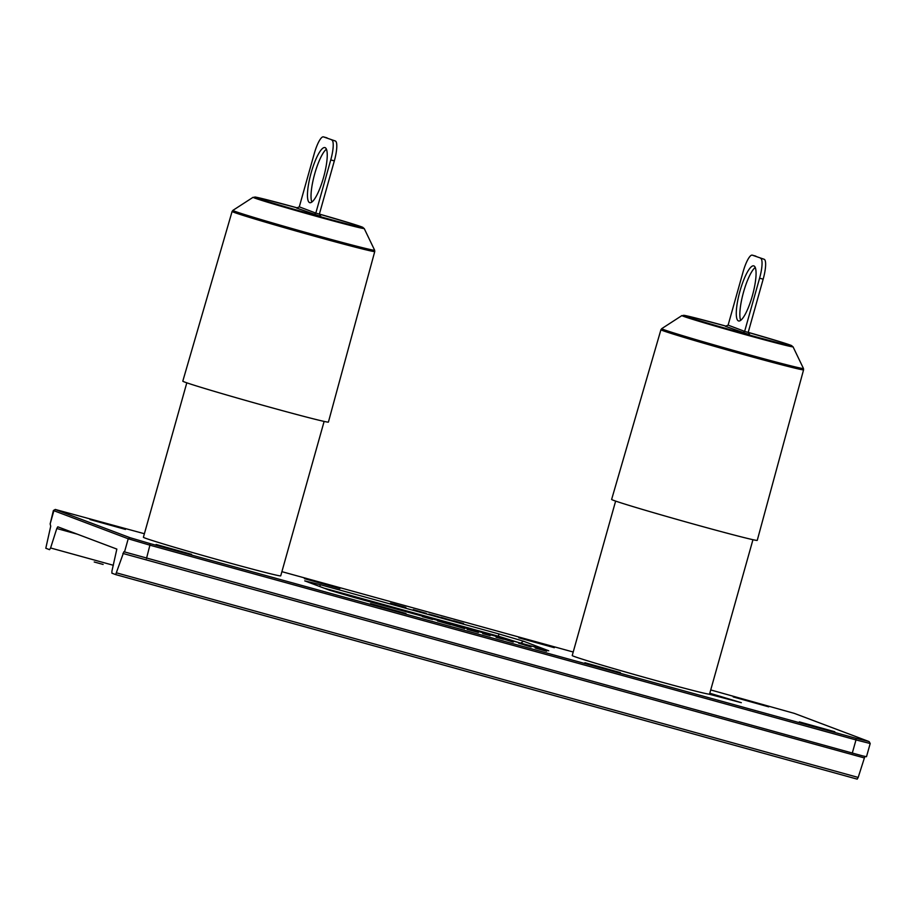 <?xml version="1.0" encoding="UTF-8"?>
<svg xmlns="http://www.w3.org/2000/svg" width="916" height="916" viewBox="0 0 916 916"><rect width="100%" height="100%" fill="white"/><g stroke="black" fill="none" stroke-linecap="round" stroke-linejoin="round"><path stroke-width="1.37" d="M77.287 534.165L56.792 528.509L57.8 526.815L116.847 549.085L111.924 571.115L111.889 573.176L115.668 574.595L123.889 551.741L862.471 755.849L866.49 756.719L870.2 743.517L855.991 739.922L852.281 753.124M144.385 533.73L55.281 509.445L53.861 510.727L50.151 523.929L53.391 510.51L128.217 538.768L150.213 545.26L855.991 739.922L856.071 738.33L868.712 741.433L794.355 713.392L710.724 689.943M50.151 523.929L50.723 526.219L45.8 548.249L49.578 549.68L50.586 547.974L113.355 565.287M573.21 652.02L281.899 571.664M55.704 509.662L130.061 537.703L150.293 543.669L856.071 738.33M733.235 696.95L768.719 706.843L733.235 696.95M518.822 637.811L554.306 647.704L518.822 637.811M304.41 578.672L339.882 588.564L304.41 578.672M89.997 519.532L125.469 529.425L89.997 519.532M799.325 721.877L834.808 731.769L799.325 721.877M584.912 662.737L620.395 672.63L584.912 662.737M370.499 603.598L405.983 613.491L370.499 603.598M156.086 544.459L191.57 554.352L156.086 544.459M709.797 693.229L741.33 702.687L708.961 694.156M354.149 597.472L329.508 590.202L304.73 580.859L320.119 584.637L498.796 633.918L523.437 641.177L548.741 650.784L354.149 597.472M390.456 603.175L405.88 607.468L390.456 603.175M535.768 648.104L546.623 651.253L535.734 648.207M529.608 646.375L518.593 643.192L529.597 646.421M512.376 641.807L504.304 639.253L512.376 641.807M496.117 637.25L503.56 639.299L496.106 637.296M482.709 633.551L490.163 635.601L482.698 633.597M467.103 629.326L478.427 632.452L467.103 629.326M451.119 624.62L464.721 628.674L451.119 624.62M437.55 620.922L450.546 624.678L437.55 620.922M432.535 619.456L422.413 616.663L432.535 619.456M463.565 623.521L453.615 620.739L463.553 623.578M440.928 617.281L453.832 621.059L440.928 617.281M428.94 614.121L440.733 617.453L428.94 614.121M413.253 609.621L426.261 613.377L413.253 609.621M404.242 606.976L391.716 603.495L404.242 606.976M399.868 605.762L393.811 604.01L399.857 605.774M544.413 650.6L536.398 648.345L544.402 650.646M535.139 647.864L543.005 650.074L535.127 647.91M524.364 644.978L531.085 646.936L524.364 644.978M513.281 642.036L508.701 640.582L513.269 642.059M431.883 614.865L438.592 616.823L431.883 614.865M396.983 604.984L400.681 606.06L396.983 604.984M116.676 572.901L858.189 777.432L857.193 779.127L812.378 766.761L857.193 779.127M858.189 777.432L864.395 757.956L122.881 553.436M865.07 756.479L864.395 757.956M115.668 574.595L812.458 766.784M56.792 528.509L50.586 547.974M103.119 564.439L94.222 561.989M324.001 588.129L498.67 636.299L526.677 645.047M186.807 382.819L143.4 537.257A71.322 1.466 15.7 0 0 145.163 538.104A71.322 1.466 15.7 0 0 219.645 560.203A71.322 1.466 15.7 0 0 280.72 575.855L324.127 421.417M615.632 501.098L572.225 655.535A71.322 1.466 15.7 0 0 573.989 656.383A71.322 1.466 15.7 0 0 648.471 678.481A71.322 1.466 15.7 0 0 709.545 694.133L752.952 539.696M184.666 382.052A75.627 1.557 -164.3 0 1 182.799 381.159L232.103 211.447A74.082 1.523 15.7 0 0 233.935 212.329A74.082 1.523 15.7 0 0 311.314 235.286A74.082 1.523 15.7 0 0 374.747 251.545L328.409 422.081A75.627 1.557 15.7 0 1 263.659 405.49A75.627 1.557 15.7 0 1 184.666 382.052M323.52 136.908L335.359 141.007L323.52 136.908A19.053 4.397 -74.6 0 0 323.428 136.873A19.053 4.397 -74.6 0 0 314.234 153.682L299.292 206.856L296.578 208.035L320.692 216.405M299.292 206.856L315.814 213.084L313.925 214.584M253.102 197.284L232.916 210.359A73.612 1.511 15.7 0 0 234.714 211.252A73.612 1.511 15.7 0 0 312.23 234.244A73.612 1.511 15.7 0 0 374.621 250.194L364.213 228.519A57.719 1.191 15.7 0 1 315.287 216.004A57.719 1.191 15.7 0 1 254.511 197.982A57.719 1.191 15.7 0 1 253.102 197.284L262.216 198.589L297.975 208.069A56.288 1.156 15.7 0 0 256.033 197.73A56.288 1.156 15.7 0 0 321.035 216.897A56.288 1.156 15.7 0 0 361.625 226.859A56.288 1.156 15.7 0 0 319.386 214.081L320.875 216.485M364.213 228.519L361.774 226.905L352.271 223.779L315.814 213.084L330.756 159.911A19.053 4.397 -74.6 0 0 331.787 140.022M319.386 214.069L334.329 160.895A19.053 4.397 105.4 0 0 335.359 141.007M311.154 172.792A28.579 6.595 105.4 0 1 324.94 147.591A28.579 6.595 105.4 0 1 323.543 177.475A28.579 6.595 105.4 0 1 309.745 202.676A28.579 6.595 105.4 0 1 311.154 172.792M311.841 202.058A28.579 6.595 105.4 0 1 314.726 173.788A28.579 6.595 105.4 0 1 326.428 149.194M613.502 500.331A75.627 1.557 -164.3 0 1 611.625 499.438L660.928 329.726A74.082 1.523 15.7 0 0 662.76 330.607A74.082 1.523 15.7 0 0 740.139 353.565A74.082 1.523 15.7 0 0 803.572 369.824L757.246 540.371A75.627 1.557 15.7 0 1 692.485 523.769A75.627 1.557 15.7 0 1 613.502 500.331M752.345 255.186L764.184 259.285L752.345 255.186A19.053 4.397 -74.6 0 0 752.265 255.152A19.053 4.397 -74.6 0 0 743.059 271.96L728.117 325.134L725.403 326.314L749.517 334.684M728.117 325.134L744.639 331.363L742.75 332.863M681.928 315.562L661.741 328.638A73.612 1.511 15.7 0 0 663.55 329.542A73.612 1.511 15.7 0 0 741.055 352.523A73.612 1.511 15.7 0 0 803.447 368.472L793.038 346.798A57.719 1.191 15.7 0 1 744.113 334.294A57.719 1.191 15.7 0 1 683.336 316.26A57.719 1.191 15.7 0 1 681.928 315.562L691.042 316.867L726.8 326.348A56.288 1.156 15.7 0 0 684.859 316.009A56.288 1.156 15.7 0 0 749.861 335.176A56.288 1.156 15.7 0 0 790.451 345.137A56.288 1.156 15.7 0 0 748.212 332.359L749.712 334.764M793.038 346.798L790.6 345.183L781.096 342.057L744.639 331.363L759.593 278.189A19.053 4.397 -74.6 0 0 760.612 258.301M748.212 332.348L763.165 279.174A19.053 4.397 105.4 0 0 764.184 259.285M739.979 291.07A28.579 6.595 105.4 0 1 753.765 265.869A28.579 6.595 105.4 0 1 752.368 295.754A28.579 6.595 105.4 0 1 738.571 320.955A28.579 6.595 105.4 0 1 739.979 291.07M740.666 320.337A28.579 6.595 105.4 0 1 743.552 292.067A28.579 6.595 105.4 0 1 755.253 267.472M115.679 574.595L160.311 586.916M169.208 589.366L374.724 646.055M383.621 648.505L589.137 705.194M598.045 707.644L803.561 764.333M130.061 537.703L128.217 538.768L124.507 551.97M150.293 543.669L146.503 558.462M320.119 584.637L320.016 586.618M498.796 633.918L498.407 637.25M523.437 641.177L520.506 643.353M330.756 159.911L334.329 160.895M759.593 278.189L763.165 279.174M55.281 509.445L53.403 510.498M869.147 741.639L870.2 743.517M374.747 251.545L374.621 250.194M327.012 137.858L323.428 136.873M232.103 211.447L232.916 210.359M803.572 369.824L803.447 368.472M755.837 256.137L752.265 255.152M660.928 329.726L661.741 328.638"/></g></svg>
